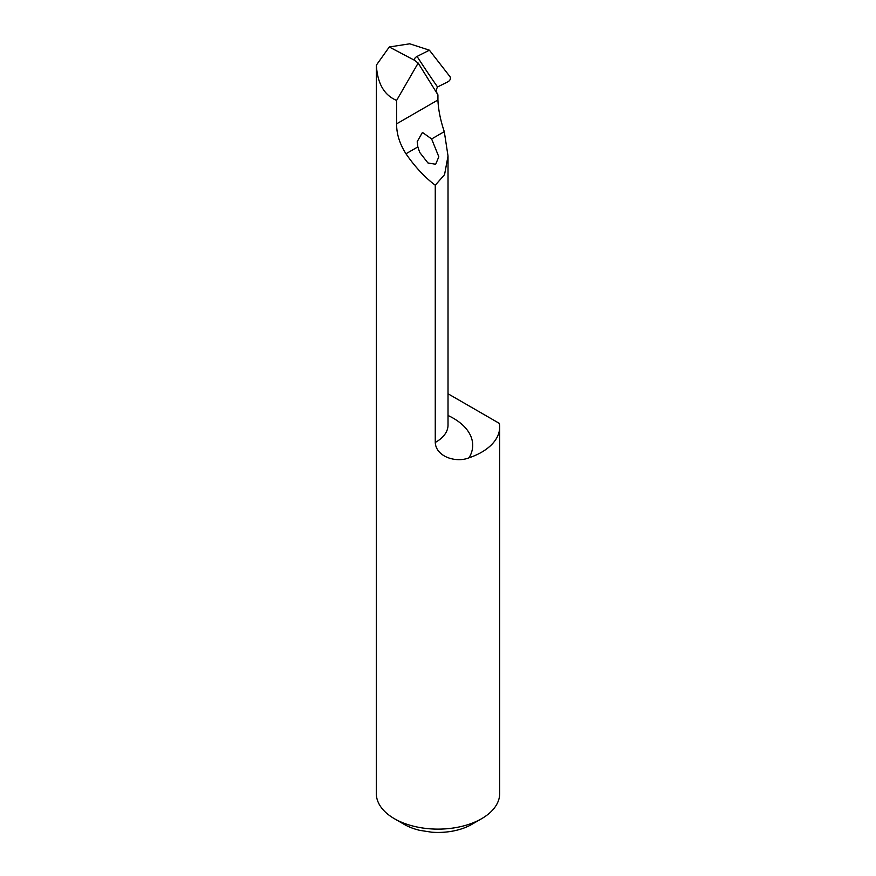 <?xml version="1.0" encoding="UTF-8"?>
<svg xmlns="http://www.w3.org/2000/svg" width="876" height="876" viewBox="0 0 876 876"><rect width="100%" height="100%" fill="white"/><g stroke="black" fill="none" stroke-linecap="round" stroke-linejoin="round"><path stroke-width="1.31" d="M394.375 818.688L404.186 824.36A47.819 27.605 0 0 0 419.757 830.349L431.693 832.2A47.819 27.605 0 0 0 471.814 824.36L481.625 818.688A61.692 35.62 180 0 1 394.375 818.688A61.692 35.62 180 0 1 376.308 793.503L376.362 65.142C377.403 83.428 384.148 95.188 396.609 100.412L396.609 123.844C396.521 133.82 399.642 143.795 405.96 153.771C414.983 166.845 424.75 177.324 435.262 185.208L444.548 174.685L448.019 156.016L444.285 131.652C440.464 120.275 438.339 109.73 437.923 99.995L437.923 94.816C436.117 92.166 435.985 89.56 437.551 86.976A1922.021 1258.735 -60 0 1 417.064 56.425C414.348 57.915 413.866 59.513 415.607 61.232L418.18 63.05L396.609 100.412M448.019 393.762L499.386 423.415A61.692 35.62 180 0 1 499.692 427.017L499.692 793.503A61.692 35.62 180 0 1 481.625 818.688M417.841 146.916L417.217 141.605L422.451 132.418L431.627 138.956L438.821 156.793L435.657 164.272L427.937 162.958L419.757 152.468L417.841 146.916L405.96 153.771M435.262 185.208L435.262 442.457C435.92 456.779 456.133 463.108 469.054 457.798A66.335 38.292 0 0 0 448.019 415.476M417.064 56.425L429.404 50.184L450.089 76.792C450.855 78.654 450.22 80.285 448.162 81.665L437.551 86.976M429.404 50.184L409.727 43.8L389.283 46.986L414.863 60.455M389.283 46.986L376.362 65.142M499.692 427.017A61.692 35.62 180 0 1 469.054 457.798M437.923 94.816L418.18 63.05M396.609 123.844L437.923 99.995M431.627 138.956L444.285 131.652M448.019 156.016L448.019 425.134A41.654 24.046 180 0 1 435.262 442.457M417.228 141.605L417.228 142.208"/></g></svg>
